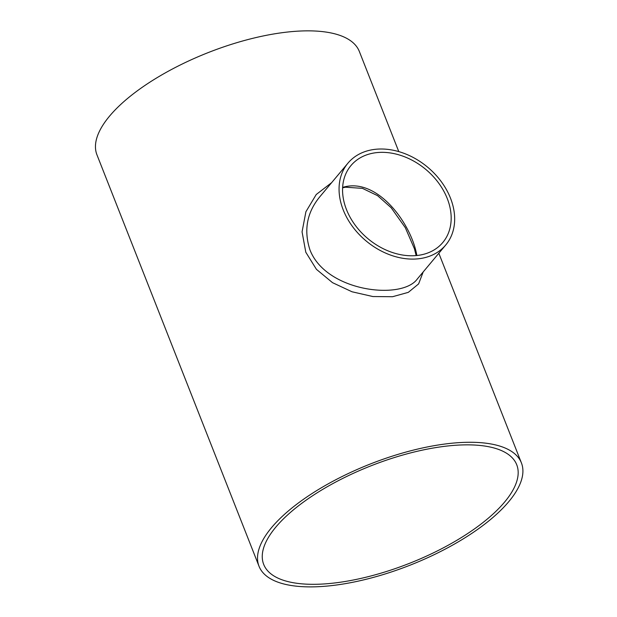 <?xml version="1.0" encoding="UTF-8"?>
<svg xmlns="http://www.w3.org/2000/svg" width="617" height="617" viewBox="0 0 617 617"><rect width="100%" height="100%" fill="white"/><g stroke="black" fill="none" stroke-linecap="round" stroke-linejoin="round"><path stroke-width="0.93" d="M504.598 502.061A135.979 52.414 158.5 0 0 516.73 464.748A135.979 52.414 158.5 0 0 371.002 465.812A135.979 52.414 158.5 0 0 263.698 564.416A135.979 52.414 158.5 0 0 370.192 576.162A135.979 52.414 158.5 0 0 504.598 502.061M508.824 501.598A141.008 54.358 158.5 0 0 521.411 462.904A141.008 54.358 158.5 0 0 370.293 464.007A141.008 54.358 158.5 0 0 259.024 566.259A141.008 54.358 158.5 0 0 369.452 578.438A141.008 54.358 158.5 0 0 508.824 501.598M398.783 151.605L359.341 51.473A141.008 54.358 158.5 0 0 208.23 52.584A141.008 54.358 158.5 0 0 96.954 154.828L259.024 566.259M423.208 271.927L418.604 283.92L408.3 292.358L392.535 296.723L372.884 296.546L352.022 291.779L332.509 282.663L316.436 269.344L305.801 252.237L302.06 231.861L305.909 211.739L316.236 194.509L331.645 182.647M342.628 187.398C377.342 176.647 411.554 223.986 416.853 255.507M346.476 209.564A59.903 45.126 -140.1 0 1 350.919 165.618A59.903 45.126 -140.1 0 1 425.815 169.436A59.903 45.126 -140.1 0 1 442.813 242.489A59.903 45.126 -140.1 0 1 391.98 252.361A59.903 45.126 -140.1 0 1 346.476 209.564M319.591 197.054L319.506 197.155C306.865 212.765 303.664 230.295 309.911 249.754C325.884 291.833 401.976 300.479 417.316 278.969L445.767 244.957A63.759 48.026 -140.1 0 1 391.664 255.469A63.759 48.026 -140.1 0 1 343.229 209.919A63.759 48.026 -140.1 0 1 347.957 163.143A63.759 48.026 -140.1 0 1 427.681 167.215A63.759 48.026 -140.1 0 1 445.767 244.957M438.826 253.255L521.411 462.904M347.957 163.143L319.506 197.155M342.605 187.799L345.613 187.206L362.449 188.362L377.589 195.666L391.155 207.728L405.323 227.696L414.439 248.767L416.143 255.577"/></g></svg>

